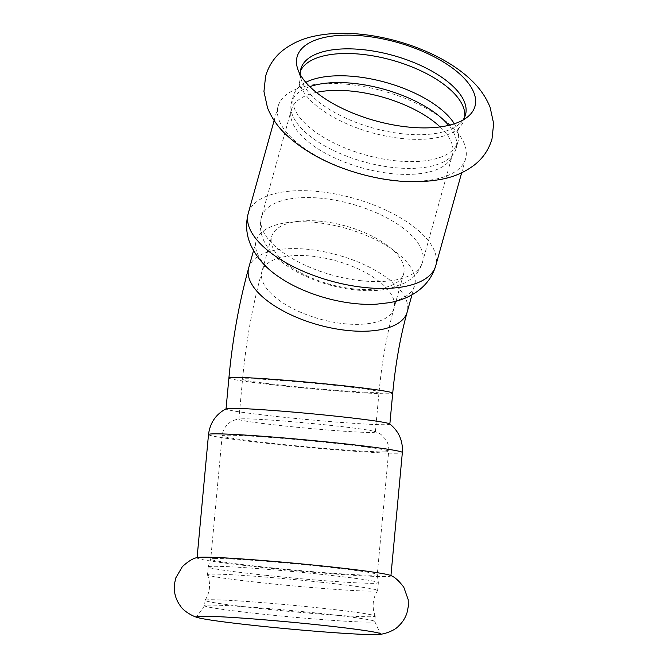 <?xml version="1.0" encoding="UTF-8"?>
<svg xmlns="http://www.w3.org/2000/svg" width="668" height="668" viewBox="0 0 668 668"><rect width="100%" height="100%" fill="white"/><g stroke="black" fill="none" stroke-linecap="round" stroke-linejoin="round"><path stroke-width="0.5" stroke-dasharray="3.34 2.5" d="M280.168 122.703A97.336 42.902 -164.4 0 1 278.113 106.254A97.336 42.902 -164.4 0 1 349.205 84.46A97.336 42.902 -164.4 0 1 463.584 142.075A97.336 42.902 -164.4 0 1 465.638 158.525A97.336 42.902 -164.4 0 1 377.537 177.772A97.336 42.902 -164.4 0 1 280.168 122.703M464.694 117.009A85.454 37.667 -164.4 0 1 464.218 119.38A85.454 37.667 -164.4 0 1 458.716 128.056A85.454 37.667 -164.4 0 1 401.802 138.51A85.454 37.667 -164.4 0 1 299.798 83.759A85.454 37.667 -164.4 0 1 299.581 73.48A85.454 37.667 -164.4 0 1 300.4 71.2M462.982 120.023A85.454 37.667 -164.4 0 1 459.267 124.073A85.454 37.667 -164.4 0 1 376.259 128.924A85.454 37.667 -164.4 0 1 302.679 83.275A85.454 37.667 -164.4 0 1 301.385 80.06A85.454 37.667 -164.4 0 1 300.299 74.674M454.324 123.772A85.454 37.667 -164.4 0 1 457.789 131.371A85.454 37.667 -164.4 0 1 458.006 141.649A85.454 37.667 -164.4 0 1 395.59 160.779A85.454 37.667 -164.4 0 1 293.369 95.749A85.454 37.667 -164.4 0 1 298.872 87.074A85.454 37.667 -164.4 0 1 305.769 82.356M309.802 86.648A85.454 37.667 15.6 0 0 291.473 102.555A85.454 37.667 15.6 0 0 291.432 111.84A85.454 37.667 15.6 0 0 393.694 167.576A85.454 37.667 15.6 0 0 451.343 156.421A85.454 37.667 15.6 0 0 456.11 148.446A85.454 37.667 15.6 0 0 448.654 125.359M197.628 557.555A97.336 3.657 -174.7 0 0 197.068 557.88A97.336 3.657 -174.7 0 0 262.624 567.441A97.336 3.657 -174.7 0 0 385.695 576.559A97.336 3.657 -174.7 0 0 390.914 575.866A97.336 3.657 -174.7 0 0 390.429 575.44M370.172 622.108A85.454 3.215 -174.7 0 0 374.748 621.499A85.454 3.215 -174.7 0 0 374.731 621.424A85.454 3.215 -174.7 0 0 302.846 611.637A85.454 3.215 -174.7 0 0 209.142 605.099A85.454 3.215 -174.7 0 0 204.592 605.642A85.454 3.215 -174.7 0 0 204.567 605.709A85.454 3.215 -174.7 0 0 262.123 614.101A85.454 3.215 -174.7 0 0 370.172 622.108M262.616 608.757A85.454 3.215 -174.7 0 0 375.241 616.146A85.454 3.215 -174.7 0 0 375.232 616.08A85.454 3.215 -174.7 0 0 317.684 607.755A85.454 3.215 -174.7 0 0 205.084 600.298A85.454 3.215 -174.7 0 0 205.059 600.357A85.454 3.215 -174.7 0 0 262.616 608.757M320.064 582.12A85.454 3.215 -174.7 0 0 207.439 574.73A85.454 3.215 -174.7 0 0 207.447 574.797A85.454 3.215 -174.7 0 0 264.996 583.122A85.454 3.215 -174.7 0 0 377.595 590.579A85.454 3.215 -174.7 0 0 377.62 590.52A85.454 3.215 -174.7 0 0 320.064 582.12M265.722 575.307A85.454 3.215 -174.7 0 0 378.347 582.696A85.454 3.215 -174.7 0 0 378.339 582.638A85.454 3.215 -174.7 0 0 320.79 574.296A85.454 3.215 -174.7 0 0 208.182 566.848A85.454 3.215 -174.7 0 0 208.166 566.907A85.454 3.215 -174.7 0 0 265.722 575.307M376.493 304.174A82.256 36.256 15.6 0 0 414.686 285.136A82.256 36.256 15.6 0 0 316.29 222.544A82.256 36.256 15.6 0 0 256.211 240.956A82.256 36.256 15.6 0 0 279.049 277.011M321.692 221.375A68.545 30.21 15.6 0 0 271.625 236.722A68.545 30.21 15.6 0 0 353.623 288.885A68.545 30.21 15.6 0 0 403.689 273.538A68.545 30.21 15.6 0 0 321.692 221.375M389.711 423.913A82.256 3.09 5.3 0 1 389.845 424.113A82.256 3.09 5.3 0 1 281.437 416.999A82.256 3.09 5.3 0 1 226.034 408.916A82.256 3.09 5.3 0 1 226.201 408.741M329.182 425.224A68.545 2.58 5.3 0 1 373.855 431.269A68.545 2.58 5.3 0 1 375.349 431.954A68.545 2.58 5.3 0 1 285.011 426.025A68.545 2.58 5.3 0 1 238.843 419.295A68.545 2.58 5.3 0 1 240.438 418.894A68.545 2.58 5.3 0 1 329.182 425.224M248.229 213.426A97.336 42.902 -164.4 0 1 336.33 194.188A97.336 42.902 -164.4 0 1 433.699 249.256A97.336 42.902 -164.4 0 1 435.753 265.705M248.713 267.843A82.256 36.256 -164.4 0 1 337.691 255.009A82.256 36.256 -164.4 0 1 407.188 312.023M343.92 323.688A68.545 30.21 15.6 0 0 393.986 308.34A68.545 30.21 15.6 0 0 336.071 260.829A68.545 30.21 15.6 0 0 261.923 271.525A68.545 30.21 15.6 0 0 263.367 283.115A68.545 30.21 15.6 0 0 343.92 323.688M361.471 280.752A83.625 36.857 -164.4 0 1 263.2 231.245A83.625 36.857 -164.4 0 1 261.439 217.108A83.625 36.857 -164.4 0 1 337.123 200.584A83.625 36.857 -164.4 0 1 420.782 247.886A83.625 36.857 -164.4 0 1 422.552 262.023A83.625 36.857 -164.4 0 1 361.471 280.752M440.095 126.912A83.625 36.857 -164.4 0 1 450.666 140.706A83.625 36.857 -164.4 0 1 452.428 154.842A83.625 36.857 -164.4 0 1 376.744 171.375A83.625 36.857 -164.4 0 1 293.085 124.064A83.625 36.857 -164.4 0 1 291.315 109.928A83.625 36.857 -164.4 0 1 316.323 92.409M208.508 434.542A97.336 3.657 -174.7 0 0 289.369 445.665A97.336 3.657 -174.7 0 0 397.143 453.213A97.336 3.657 -174.7 0 0 402.353 452.52M228.907 377.979A82.256 3.09 -174.7 0 0 310.52 388.651A82.256 3.09 -174.7 0 0 392.717 393.168M332.898 385.169A68.545 2.58 5.3 0 1 379.065 391.907A68.545 2.58 5.3 0 1 310.57 388.141A68.545 2.58 5.3 0 1 242.551 379.24A68.545 2.58 5.3 0 1 246.225 378.756A68.545 2.58 5.3 0 1 332.898 385.169M384.225 451.852A83.625 3.148 -174.7 0 0 388.701 451.259A83.625 3.148 -174.7 0 0 332.38 443.043A83.625 3.148 -174.7 0 0 226.644 435.21A83.625 3.148 -174.7 0 0 222.16 435.803A83.625 3.148 -174.7 0 0 291.632 445.364A83.625 3.148 -174.7 0 0 384.225 451.852M215.196 558.548A83.625 3.148 -174.7 0 0 210.721 559.149A83.625 3.148 -174.7 0 0 267.041 567.366A83.625 3.148 -174.7 0 0 372.786 575.19A83.625 3.148 -174.7 0 0 377.261 574.597A83.625 3.148 -174.7 0 0 307.789 565.036A83.625 3.148 -174.7 0 0 215.196 558.548M300.876 68.829L299.581 73.48M465.512 114.729L464.218 119.38M298.872 87.074L299.798 83.759M458.716 128.056L457.789 131.371M293.369 95.749L291.473 102.555M458.006 141.649L456.11 148.446M205.059 600.357L204.567 605.709M375.241 616.146L374.748 621.499M207.447 574.797C210.888 583.69 210.103 592.19 205.084 600.298M377.595 590.579C372.577 598.687 371.792 607.187 375.232 616.08M208.166 566.907L207.439 574.73M378.347 582.696L377.62 590.52M411.989 294.788L414.686 285.136M253.523 250.617L256.211 240.956M375.349 431.954L379.065 391.907C381.946 361.655 386.922 333.8 393.986 308.34L403.689 273.538M238.843 419.295L242.551 379.24C246.108 341.281 252.562 305.376 261.923 271.525L271.625 236.722M451.343 156.421L452.428 154.842L422.552 262.023C420.531 268.786 416.807 274.348 411.371 278.723L405.685 282.606L389.795 288.559C379.391 290.822 367.893 291.281 355.292 289.929C336.263 287.799 318.26 282.556 301.293 274.197C291.114 269.129 282.531 263.25 275.542 256.57C262.833 244.212 258.132 231.061 261.439 217.108L291.315 109.928L291.432 111.84M278.113 106.254L274.139 120.507M465.638 158.525L461.663 172.787M459.267 124.073L468.226 116.399M301.385 80.06L297.686 68.854M373.855 431.269C377.002 432.171 379.482 433.323 381.286 434.726L385.812 439.536C388.083 443.101 389.052 447.009 388.701 451.259L377.261 574.597L378.339 582.638M208.182 566.848L210.721 559.149L222.16 435.803C222.603 431.553 224.281 427.887 227.178 424.798L229.508 422.744C231.621 420.815 235.261 419.529 240.438 418.894M204.592 605.642L196.676 616.815M374.731 621.424L380.459 633.865"/><path stroke-width="1" d="M299.08 72.328A92.309 40.69 -164.4 0 1 297.686 68.854A92.309 40.69 -164.4 0 1 364.553 36.064A92.309 40.69 -164.4 0 1 473.027 90.698A92.309 40.69 -164.4 0 1 468.226 116.399A92.309 40.69 -164.4 0 1 378.564 121.634A92.309 40.69 -164.4 0 1 299.08 72.328M300.4 71.2A85.454 37.667 -164.4 0 1 361.998 54.35A85.454 37.667 -164.4 0 1 464.694 117.009M300.299 74.674A85.454 37.667 -164.4 0 1 300.876 68.829A85.454 37.667 -164.4 0 1 363.292 49.699A85.454 37.667 -164.4 0 1 463.709 100.283A85.454 37.667 -164.4 0 1 465.512 114.729A85.454 37.667 -164.4 0 1 462.982 120.023M305.769 82.356A85.454 37.667 -164.4 0 1 355.785 76.62A85.454 37.667 -164.4 0 1 454.324 123.772M448.654 125.359A85.454 37.667 15.6 0 0 353.89 83.416A85.454 37.667 15.6 0 0 309.802 86.648M201.586 616.23A92.309 3.474 -174.7 0 0 196.676 616.815A92.309 3.474 -174.7 0 0 198.613 617.8A92.309 3.474 -174.7 0 0 258.817 625.958A92.309 3.474 -174.7 0 0 375.533 634.6A92.309 3.474 -174.7 0 0 378.372 634.475A92.309 3.474 -174.7 0 0 380.459 633.865A92.309 3.474 -174.7 0 0 302.813 623.294A92.309 3.474 -174.7 0 0 201.586 616.23M378.372 634.475C384.267 634.391 394.855 630.458 398.462 626.15C402.478 622.451 405.334 617.975 407.021 612.723L408.307 606.435L408.198 599.622L403.781 587.205C398.746 580.542 394.295 576.618 390.429 575.44A97.336 3.657 -174.7 0 0 305.076 564.251A97.336 3.657 -174.7 0 0 202.287 557.187A97.336 3.657 -174.7 0 0 197.628 557.555C193.603 557.997 188.51 561.036 182.339 566.664L175.709 578.054L174.348 584.734L174.457 591.147C175.15 596.616 177.129 601.542 180.402 605.926C183.149 610.819 192.835 616.631 198.613 617.8M279.049 277.011A82.256 36.256 15.6 0 0 354.608 303.556A82.256 36.256 15.6 0 0 376.493 304.174L388.943 302.721C408.265 299.631 429.115 288.351 435.753 265.705A97.336 42.902 -164.4 0 1 364.661 287.499A97.336 42.902 -164.4 0 1 250.283 229.884A97.336 42.902 -164.4 0 1 248.229 213.426C245.415 224.573 246.308 235.236 250.909 245.432C256.946 258.065 266.332 268.594 279.049 277.011M208.508 434.542C210.019 422.811 215.914 414.21 226.201 408.741A82.256 3.09 5.3 0 1 334.443 416.03A82.256 3.09 5.3 0 1 389.711 423.913C398.821 431.177 403.029 440.713 402.353 452.52A97.336 3.657 -174.7 0 0 336.797 442.959A97.336 3.657 -174.7 0 0 213.727 433.849A97.336 3.657 -174.7 0 0 208.508 434.542L197.085 557.696M389.853 424.021L392.717 393.168C395.531 363.676 400.357 336.63 407.188 312.023A82.256 36.256 -164.4 0 1 347.109 330.435A82.256 36.256 -164.4 0 1 250.45 281.746A82.256 36.256 -164.4 0 1 248.713 267.843L253.523 250.617M316.323 92.409A83.625 36.857 -164.4 0 1 352.395 91.207A83.625 36.857 -164.4 0 1 440.095 126.912M392.717 393.168A82.256 3.09 -174.7 0 0 337.315 385.094A82.256 3.09 -174.7 0 0 233.307 377.387A82.256 3.09 -174.7 0 0 228.907 377.979C232.522 339.235 239.127 302.52 248.713 267.843M361.772 34.335C344.73 32.498 329.007 33.083 314.603 36.105C302.88 38.493 292.5 43.094 283.466 49.908C274.765 56.613 268.812 65.347 265.605 76.119L263.952 91.466L267.492 107.765C271.659 118.061 278.03 127.196 286.622 135.178C305.577 152.521 330.134 165.422 360.294 173.889C390.329 182.205 417.909 183.9 443.026 178.966C454.741 176.569 465.112 171.968 474.146 165.163C482.847 158.45 488.792 149.715 491.999 138.952L493.652 123.605L490.112 107.297C485.937 97.002 479.557 87.859 470.965 79.876C446.099 56.028 402.412 38.619 361.772 34.335M407.188 312.023L411.989 294.788M274.139 120.507L248.229 213.426M461.663 172.787L435.753 265.705M226.043 408.824L228.907 377.979M402.353 452.52L390.93 575.682"/></g></svg>
